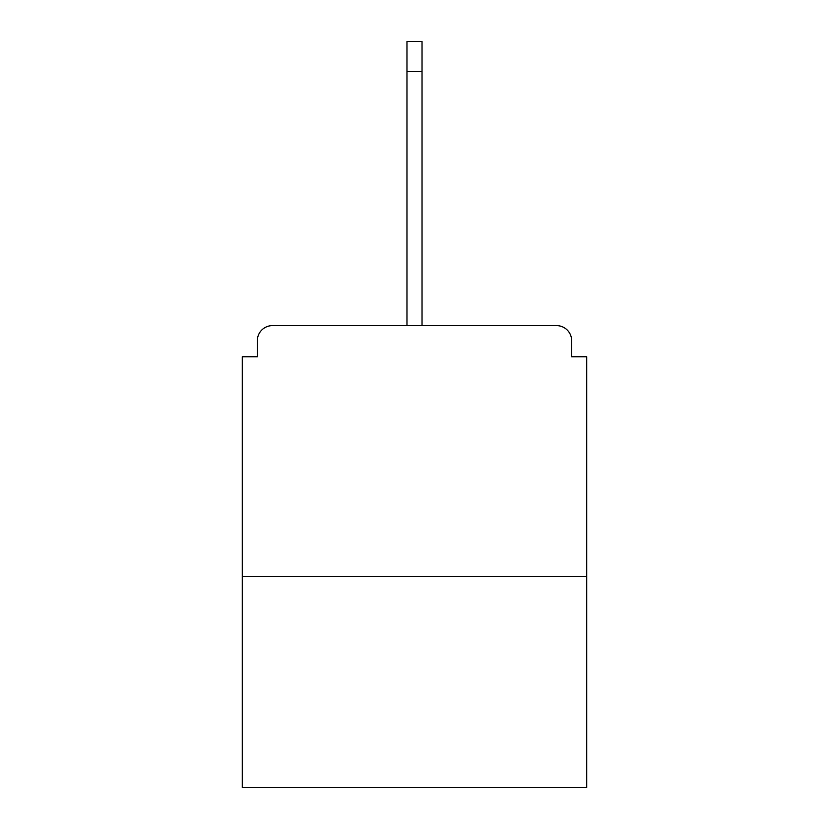 <?xml version="1.0" encoding="UTF-8"?>
<svg xmlns="http://www.w3.org/2000/svg" width="829" height="829" viewBox="0 0 829 829"><rect width="100%" height="100%" fill="white"/><g stroke="black" fill="none" stroke-linecap="round" stroke-linejoin="round"><path stroke-width="1.24" d="M571.658 356.76L571.658 340.698L571.658 356.76L586.714 356.76L586.714 787.55L242.286 787.55L242.286 356.76L257.342 356.76L257.342 340.698L257.342 356.76M586.714 576.673L242.286 576.673M571.658 340.698A15.067 15.067 0 0 0 556.591 325.631L272.409 325.631A15.067 15.067 0 0 0 257.342 340.698M556.591 325.631L492.83 325.631L556.591 325.631M336.17 325.631L272.409 325.631L336.17 325.631M406.966 71.574L406.966 41.45L422.034 41.45L422.034 71.574L406.966 71.574L406.966 325.631M422.034 71.574L422.034 325.631"/></g></svg>
